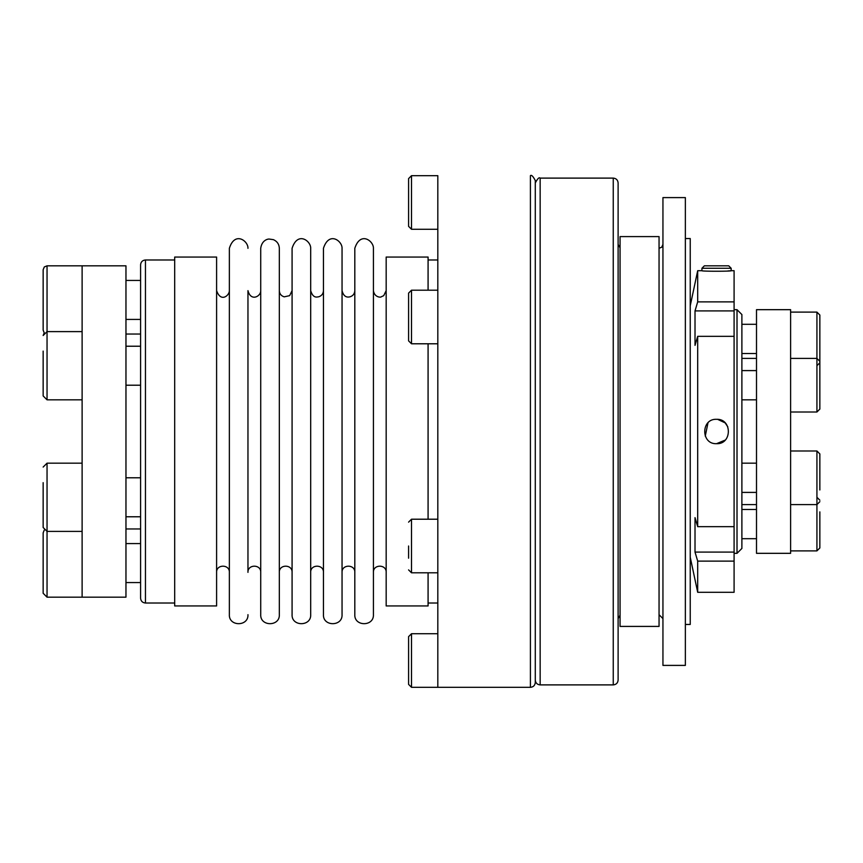 <?xml version="1.0" encoding="UTF-8"?>
<svg xmlns="http://www.w3.org/2000/svg" width="863" height="863" viewBox="0 0 863 863"><rect width="100%" height="100%" fill="white"/><g stroke="black" fill="none" stroke-linecap="round" stroke-linejoin="round"><path stroke-width="1.29" d="M716.57 419.321C700.885 418.523 700.778 444.38 716.517 443.679C732.234 444.467 732.299 418.609 716.57 419.321M707.984 422.827L705.265 436.106M716.538 443.679L725.157 440.119M727.811 426.872L725.211 422.935M725.168 422.892L717.714 419.375M82.114 597.174L82.114 265.826L125.966 265.826L125.966 597.174L47.044 597.174L43.15 593.28L43.15 532.849L44.218 530.173M310.691 565.599L310.691 614.672C311.263 626.667 291.511 626.667 292.082 614.672L292.082 248.328C297.692 230.842 311.036 241.036 310.691 248.328L310.691 297.401M697.692 301.877L734.089 301.877L734.089 336.333L697.692 336.333A30936.759 21875.594 180 0 0 695.017 345.362L695.017 310.907A30936.759 21875.594 0 0 1 697.692 301.877L697.692 270.702L701.932 270.702C701.026 271.424 732.072 271.424 731.166 270.702L727.897 270.96M82.114 531.392L47.044 531.392L43.15 527.498L43.15 511.899M43.15 482.665L43.15 527.498M408.587 316.991L408.587 329.17M741.889 509.461L756.506 509.461M535.287 680.012C535.567 682.967 537.196 684.596 540.152 684.888L613.248 684.888C616.204 684.596 617.832 682.967 618.113 680.012L618.113 182.988C617.832 180.033 616.204 178.404 613.248 178.112L540.152 178.112C539.138 177.055 537.509 178.684 535.287 182.988M662.946 665.395L662.946 197.605L685.362 197.605L685.362 665.395L662.946 665.395M260.723 290.637C261.014 296.192 250.928 302.072 247.961 290.637L247.961 572.363C247.573 564.143 261.122 564.143 260.723 572.363M82.114 399.828L47.044 399.828L43.15 395.934L43.15 380.335M819.85 489.968L819.85 453.916L819.85 465.61L819.85 453.916L816.927 450.993L816.927 550.885L819.85 547.962L819.85 524.078M323.452 614.672L323.452 248.328C329.051 230.842 342.395 241.036 342.05 248.328L342.05 614.672C342.633 626.667 322.87 626.667 323.452 614.672M701.932 268.264L731.166 268.264L728.728 265.826L704.37 265.826L701.932 268.264L701.932 270.702M734.089 301.877L734.089 270.702L731.166 270.702L731.166 268.264M737.013 309.677L741.889 314.553L741.889 548.447L737.013 553.323L737.013 309.677L734.089 309.677M697.692 526.667L734.089 526.667L734.089 552.093L695.017 552.093L695.017 517.638A30936.759 21875.594 0 0 0 697.692 526.667L697.692 336.333M408.587 684.391L408.587 636.646L411.511 633.722L411.511 687.315L408.587 684.391M690.238 557.218L697.692 592.298L697.692 561.123A30936.759 21875.594 180 0 1 695.017 552.093M408.587 305.049L408.587 293.118L411.511 290.195L411.511 343.787L408.587 340.863L408.587 305.049M437.821 603.021L428.08 603.021M530.411 687.315L530.411 175.685C531.425 174.617 533.054 176.246 535.287 180.55L535.287 682.45C534.995 685.405 533.366 687.034 530.411 687.315L411.511 687.315M790.616 309.677L790.616 553.323L756.506 553.323L756.506 309.677L790.616 309.677M741.889 504.596L756.506 504.596M43.15 351.101L43.15 395.934L47.044 399.828L47.044 265.826L44.315 266.947L43.15 269.72L43.15 330.151L44.218 332.827L43.15 335.502L47.044 331.608L82.114 331.608M437.821 687.315L437.821 175.685L411.511 175.685L408.587 178.609L408.587 226.354L411.511 229.278L411.511 175.685M428.08 290.195L428.08 257.055L386.171 257.055L386.171 605.945L428.08 605.945L428.08 572.805M428.08 519.213L428.08 343.787M323.452 290.637C323.269 293.722 321.705 295.772 318.781 296.775C317.26 296.883 313.118 298.846 310.691 290.637L310.691 572.363C310.292 564.143 323.841 564.143 323.452 572.363M618.113 558.188L618.113 533.83M819.85 362.794L819.85 315.038L819.85 362.794L816.927 365.718M310.691 614.672L310.691 248.328M140.593 582.557L125.966 582.557M373.42 614.672L373.42 248.328C373.765 241.036 360.41 230.842 354.812 248.328L354.812 614.672C354.24 626.667 373.992 626.667 373.42 614.672M408.587 558.188L408.587 546.009M174.693 603.021L145.459 603.021C142.503 602.73 140.874 601.112 140.593 598.145L140.593 264.855C140.874 261.888 142.503 260.27 145.459 259.979L145.459 603.021M790.616 312.115L816.927 312.115L816.927 358.404L819.85 361.327L819.85 409.084L819.85 397.39L819.85 409.084L816.927 412.007L819.85 409.084M618.113 214.66L618.113 190.302M790.616 358.404L816.927 358.404L819.85 361.327L819.85 373.032M734.089 310.907L695.017 310.907M216.602 605.945L216.602 257.055L174.693 257.055L174.693 605.945L216.602 605.945M819.85 511.899L819.85 547.962M816.927 497.282L819.85 500.206M216.602 572.363C216.203 564.143 229.752 564.143 229.364 572.363M247.961 565.599L247.961 297.401M247.961 614.672C248.544 626.667 228.781 626.667 229.364 614.672L229.364 248.328C234.747 230.971 248.328 240.896 247.961 248.328M685.362 624.456L690.238 624.456L690.238 238.544L685.362 238.544M140.593 385.211L125.966 385.211M734.089 526.667L734.089 336.333M734.089 552.093L734.089 561.123L697.692 561.123M697.692 592.298L734.089 592.298L734.089 561.123M659.052 614.715L662.946 618.609M279.332 614.672L279.332 248.328C279.127 244.207 277.142 241.306 273.355 239.644L269.202 239.062C268.005 238.911 261.845 240.033 260.723 248.328L260.723 614.672C260.151 626.667 279.903 626.667 279.332 614.672L279.332 290.637C279.536 293.841 281.176 295.901 284.24 296.84L289.634 295.653L292.082 290.637M737.013 553.323L734.089 553.323M741.889 353.539L756.506 353.539M140.593 528.954L125.966 528.954M386.171 572.363C386.57 564.143 373.021 564.143 373.42 572.363L373.42 290.637C374.402 297.573 381.004 297.487 381.112 296.872L383.722 295.653L386.171 290.637M354.812 290.637C354.628 293.722 353.075 295.772 350.141 296.775C348.62 297.131 343.981 298.318 342.05 290.637L342.05 572.363C341.662 564.143 355.211 564.143 354.812 572.363M620.066 626.409L620.066 236.591L659.052 236.591L659.052 626.409L620.066 626.409M741.889 463.172L756.506 463.172M618.113 618.609L620.066 615.233M279.332 572.363C278.932 564.143 292.481 564.143 292.082 572.363M140.593 516.775L125.966 516.775M140.593 319.429L125.966 319.429M47.044 597.174L47.044 463.172L43.15 467.066L47.044 463.172L82.114 463.172M613.248 684.888L613.248 178.112M540.152 684.888L540.152 178.112M816.927 358.404L816.927 412.007L790.616 412.007M437.821 572.805L411.511 572.805L411.511 519.213L408.587 522.137M741.889 538.695L756.506 538.695M816.927 504.596L819.85 501.673L816.927 504.596L790.616 504.596M690.238 305.782L697.692 270.702M437.821 259.979L428.08 259.979M437.821 633.722L411.511 633.722M741.889 358.404L756.506 358.404M816.927 312.115L819.85 315.038M140.593 543.571L125.966 543.571M174.693 259.979L145.459 259.979M437.821 229.278L411.511 229.278M229.364 290.637C229.493 295.362 220.852 302.935 216.602 290.637M82.114 265.826L47.044 265.826M140.593 346.225L125.966 346.225M790.616 550.885L816.927 550.885M659.052 248.285L661.781 247.163L662.946 244.391M741.889 324.305L756.506 324.305M140.593 334.046L125.966 334.046M741.889 399.828L756.506 399.828M741.889 370.594L756.506 370.594M741.889 492.406L756.506 492.406M790.616 450.993L816.927 450.993M620.066 247.767L618.113 244.391M437.821 290.195L411.511 290.195M437.821 343.787L411.511 343.787M437.821 519.213L411.511 519.213M140.593 477.789L125.966 477.789M140.593 280.443L125.966 280.443M411.511 572.805L408.587 569.882"/></g></svg>
